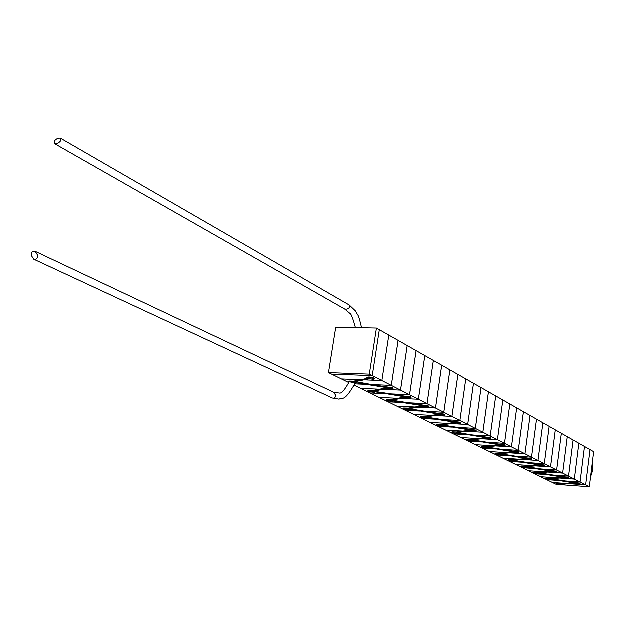 <?xml version="1.0" encoding="UTF-8"?>
<svg xmlns="http://www.w3.org/2000/svg" width="625" height="625" viewBox="0 0 625 625"><rect width="100%" height="100%" fill="white"/><g stroke="black" fill="none" stroke-linecap="round" stroke-linejoin="round"><path stroke-width="0.94" d="M369.383 374.234L376.5 328.148L335.82 327.289L328.555 372.695L369.383 374.234L372.312 375.734L379.391 329.789L388.875 335.188L381.938 380.664L364.016 379.945L381.938 380.664L388.875 335.188L381.938 380.664L388.883 335.195L398.164 340.477L391.352 385.484L371.969 384.68L355.508 381.703M376.5 328.148L398.164 340.477L391.367 385.492L372.031 384.688L386.102 386.922L385.938 387.594L356.148 382.859L356.227 382.172M328.555 372.695L331.578 374.18L372.312 375.734L381.938 380.664L341.508 379.047L360.75 379.82L367.312 378.453M591.555 469.555L591.617 469.023M31.281 255.367L33.766 259.281C36.312 259.922 37.625 258.602 37.703 255.336L35.234 251.422C32.672 250.781 31.359 252.094 31.281 255.367M349.273 381.852C345.219 389.258 342.125 393.055 339.984 393.227L333.734 392.352L335.711 395.328C335.57 397.656 334.469 398.586 332.391 398.117L339.125 399.25C342.844 397.273 344.164 402.695 355.383 382.953L349.281 381.852M561.977 484.914L557.07 484.273M562.305 484.766L562.352 484.219M367.375 378.492L373.609 379.477L374.266 379.164L373.82 378.742C370.648 377.703 368.344 377.477 366.914 378.062L367.375 378.492M374.367 378.539L373.914 378.086C370.75 377.047 368.445 376.82 367.016 377.406L366.922 378.031M579.836 484.07L574.914 483.453M580.18 483.922L580.047 483.234L574.719 482.562L574.508 483.18M551.117 479.562L546.172 478.914M551.453 479.375L551.438 478.781M555.844 477.883L540.75 476.82L555.844 477.883L563.43 477.641M568.391 478.273L563.008 477.234M568.758 478.109L568.617 477.406L563.203 476.727L563.031 477.234L539.539 473.539M539.172 473.68L534.18 473.023M539.531 473.477L539.492 472.859M543.969 471.914L528.602 470.859L543.969 471.914L551.547 471.625M556.547 472.266L556.719 471.891L551.078 471.32L551.281 470.68L541.062 469.07L556.727 470.133L541.008 469.062L556.719 470.125L550.617 467L535.453 465.984L550.617 467L555.391 429.961L550.602 466.992L544.391 463.812L528.383 462.758L544.383 463.812L538.055 460.57L522.703 459.57L538.047 460.57L531.602 457.273L515.297 456.227L531.594 457.266L525.031 453.906L509.453 452.922L525.023 453.898L518.344 450.484L501.773 449.461L512.891 451.211L512.727 451.773L487.164 447.516L481.797 447.273M556.938 472.094L556.789 471.367L551.281 470.68M526.812 467.586L526.969 467.203L521.766 466.922M527.195 467.383L527.125 466.727M531.672 465.734L516.023 464.687L531.672 465.734L539.242 465.398M544.281 466.047L544.469 465.656L538.758 464.953M544.695 465.867L544.539 465.117L538.945 464.422L538.773 464.953L514.422 461.117M514.008 461.281L514.172 460.875L508.922 460.602M514.414 461.07L514.32 460.383M531.57 459.602L531.773 459.188L526.492 458.953M532.008 459.414L531.844 458.641L526.148 457.938L525.984 458.484L500.914 454.32L495.602 454.055M500.734 454.742L501.039 453.805M518.391 452.914L518.602 452.477L513.273 452.258M518.859 452.719L518.68 451.93L512.891 451.211M486.977 447.969L487.445 447.766L487.266 446.977M504.711 445.984L504.938 445.523L499.563 445.32M505.211 445.773L505.016 444.961L499.125 444.234L498.961 444.805L472.898 440.461L467.477 440.227M472.695 440.938L473.195 440.727L472.977 439.898M490.508 438.789L490.75 438.297L484.648 437.688L485.336 438.125M491.039 438.562L490.828 437.727L484.836 436.992L484.672 437.57L458.078 433.125L452.617 432.922M457.859 433.633L458.398 433.414L458.133 432.539M475.75 431.305L476.312 431.07L476.008 430.789L469.805 430.172L470.563 430.641M476.312 431.07L476.086 430.203L469.992 429.461L469.82 430.047M442.453 426.047L443.023 425.812L442.688 425.516L436.516 424.891L437.172 425.328M443.016 425.789L442.711 424.898M460.398 423.531L461 423.281L460.672 422.977L454.367 422.352L455.203 422.867M461 423.281L460.758 422.383L454.547 421.633L454.391 422.242L427.031 417.906L426.664 416.953M426.422 418.164L427.031 417.914L426.672 417.594L420.398 416.961L421.117 417.43M444.414 415.438L445.062 415.18L444.719 414.852L438.297 414.219L439.25 414.781M445.062 415.18L444.805 414.25L438.484 413.484L438.32 414.109L410.016 409.352L403.625 408.703L404.422 409.219M409.742 409.953L410.391 409.695L409.969 408.68M427.773 407.016L428.469 406.734L428.102 406.391L421.57 405.742L422.656 406.367M428.469 406.734L428.188 405.773L421.742 405L421.586 405.641L393.062 401.109L392.57 400.063M392.359 401.406L393.062 401.125L392.656 400.766L386.156 400.109L387.055 400.672M410.422 398.234L411.172 397.938L410.773 397.562L404.125 396.906L405.477 397.633M411.172 397.938L410.867 396.938L404.297 396.156L404.141 396.812L374.562 391.812L367.945 391.148L368.977 391.773M374.242 392.5L375 392.172L374.43 391.078M386.352 388.086L392.5 389.047L393.117 388.758L392.695 388.359C389.602 387.352 387.344 387.133 385.922 387.688L386.352 388.086M393.117 388.758L392.797 387.719L386.094 386.922M355.523 383.18L356.141 382.891L355.68 382.469C352.57 381.461 350.32 381.242 348.945 381.797L349.172 382.078M356.18 382.359L356.148 382.859M379.648 389.305L360.742 388.484L379.648 389.305L386.25 388.031M373.477 391.227L372.844 390.609L379.625 389.305L360.758 388.492L354.289 385.32L360.758 388.492L379.625 389.305M397.734 398.391L379.188 397.539L397.734 398.391L404.391 397.211M391.594 400.203L390.992 399.594L397.703 398.398L379.203 397.539L397.703 398.398M415.07 407.109L396.883 406.219L415.07 407.109L421.781 406M408.977 408.82L408.398 408.211L415.039 407.117L396.891 406.227L379.203 397.547L388.141 401.93L402.531 402.617L388.141 401.93L396.891 406.227L415.039 407.117M431.703 415.469L413.859 414.555L431.703 415.469L438.469 414.438M425.664 417.078L425.109 416.484L431.68 415.477L413.875 414.562L396.891 406.227L405.453 410.43L419.586 411.141L405.469 410.438L419.641 411.148L405.469 410.438L413.875 414.562L431.68 415.477M447.68 423.508L430.18 422.562L447.68 423.508L454.492 422.539M441.703 425.023L441.164 424.43L447.656 423.508L430.188 422.57L413.875 414.562L422.117 418.602L436.07 419.336L422.117 418.602L430.188 422.57L447.656 423.508M463.039 431.227L445.859 430.258L463.039 431.227L469.898 430.32M457.117 432.656L456.602 432.078L463.008 431.227L445.875 430.266L438.109 426.445L451.852 427.211L438.109 426.453L445.875 430.266L463.008 431.227M477.812 438.656L460.953 437.664L477.812 438.656L484.711 437.805M471.953 440L471.453 439.43L477.781 438.656L460.969 437.664L477.781 438.656M492.031 445.805L475.492 444.797L492.031 445.805L498.977 445.016M486.242 447.078L485.758 446.516L492 445.805L475.5 444.805L468.305 441.266L481.633 442.062L468.305 441.266L475.5 444.805L492 445.805M505.734 452.688L489.492 451.664L505.734 452.688L512.719 451.953M500.016 453.891L499.547 453.336L505.703 452.695L489.5 451.672L482.57 448.266L495.695 449.078L482.57 448.266L489.5 451.672L505.703 452.695M518.938 459.328L502.992 458.289L518.938 459.328L525.961 458.648M513.289 460.469L512.836 459.922L518.906 459.328L503.008 458.297L496.312 455.008L509.258 455.844L496.312 455.016L503.008 458.297L518.906 459.328M526.102 466.805L525.664 466.273L531.641 465.734L516.031 464.687L503.008 458.297L509.562 461.516L522.273 462.352L509.578 461.523L522.328 462.359L509.578 461.523L516.023 464.687L531.641 465.734M538.477 472.93L538.047 472.398L543.938 471.914L528.609 470.859L516.031 464.687L522.367 467.797L534.891 468.648L522.375 467.805L534.945 468.656L522.375 467.805L528.602 470.859L543.938 471.914M550.43 478.844L550.016 478.328L555.812 477.883L540.758 476.828L528.609 470.859L534.727 473.867L547.125 474.727L534.734 473.867L540.758 476.828L555.812 477.883M354.57 381.859L353.906 381.234L349.047 381.148L348.945 381.766M360.742 379.82L341.508 379.047L360.742 379.82L353.906 381.234M565.531 483.523L552.492 482.586L565.531 483.523L574.516 483.094M561.406 484.258L561.023 483.742L565.523 483.523L552.5 482.586L540.758 476.828L546.672 479.727L558.844 480.594L546.68 479.734L558.891 480.602L546.68 479.734L552.492 482.586L565.523 483.523M565.039 481.039L580.141 482.109L585.734 484.977L570.117 483.852L585.734 484.977L570.125 483.852L585.734 484.977L589.414 486.859L562.133 484.883L589.414 486.859L580.141 482.109L584.578 446.578L580.125 482.109L584.57 446.57L590.109 449.727L585.734 484.977L590.109 449.727L585.734 484.977L590.109 449.727L593.75 451.797L589.414 486.859L593.75 451.797L584.578 446.578L580.141 482.109L565.039 481.039L574.719 482.562M551.297 478.875L564.984 481.031L580.125 482.109L564.984 481.031M539.367 472.969L553.203 475.148L568.625 476.219L574.43 479.188L559.734 478.156L574.43 479.188L568.633 476.227L573.203 440.102L578.93 443.359L574.438 479.195L578.93 443.359L584.57 446.57L573.203 440.102L568.633 476.227L573.195 440.094L568.625 476.219L553.258 475.156L563.203 476.719M539.609 473.008L539.539 473.516M527.016 466.852L541.008 469.062M528.43 462.766L544.391 463.812L550.602 466.992L555.383 429.961L561.43 433.406L556.719 470.125L561.422 433.398L549.242 426.461L544.391 463.812L549.234 426.461L544.383 463.812L528.43 462.766L538.945 464.422M514.492 460.562L528.383 462.758M515.344 456.234L531.602 457.273L536.594 419.266L542.969 422.898L538.055 460.57L542.984 422.898L538.047 460.57L542.969 422.898L549.234 426.461L536.609 419.273L531.594 457.266L515.344 456.234L526.156 457.938M501.25 454.008L515.297 456.227M487.523 447.203L501.719 449.445L518.328 450.477L501.719 449.445M473.273 440.148L487.641 442.422L504.562 443.43L511.516 446.984L495.68 446.031L511.516 446.984L518.328 450.477L504.578 443.438L509.906 404.078L516.758 407.977L511.523 446.992L516.758 407.977L523.508 411.812L518.328 450.477L523.492 411.812L509.906 404.078L504.578 443.438L509.898 404.07L504.562 443.43L487.695 442.43L499.133 444.234M487.695 442.43L504.578 443.438L497.5 439.812L502.914 400.094L509.898 404.07L502.914 400.094L497.5 439.812L490.281 436.117L495.789 396.039L502.914 400.094L497.484 439.805L502.906 400.094L495.789 396.039L490.281 436.117L473.07 435.125L484.836 436.992M458.477 432.82L473.016 435.117L490.266 436.109L473.016 435.117M457.875 427.547L475.422 428.516L482.906 432.344L466.625 431.43L482.906 432.344L475.422 428.516L481.117 387.688L488.508 391.898L482.922 432.352L488.523 391.906L482.906 432.344L488.508 391.898L495.773 396.031L490.266 436.109L495.773 396.031L481.117 387.688L475.406 428.508L481.102 387.68L475.422 428.516L457.875 427.547L469.992 429.461M443.102 425.203L457.82 427.531L475.406 428.508L457.82 427.531M427.117 417.289L442.023 419.648L459.945 420.594L467.75 424.586L451.219 423.695L467.75 424.586L459.961 420.602L465.844 378.992L473.547 383.383L467.766 424.594L473.562 383.391L467.75 424.586L473.547 383.383L481.102 387.68L465.836 379L459.945 420.594L442.078 419.656L454.555 421.633M442.078 419.656L459.961 420.602L451.992 416.523L457.992 374.531L465.844 378.992L457.992 374.531L451.992 416.523L443.867 412.359L449.953 369.953L457.992 374.531L451.984 416.516L457.977 374.523L449.969 369.961L443.852 412.352L425.633 411.445L438.484 413.484M410.477 409.047L425.578 411.438L443.852 412.352L425.578 411.438M408.508 402.898L427.102 403.781L435.555 408.109L418.508 407.273L435.555 408.109L427.102 403.781L433.422 360.547L441.781 365.305L435.555 408.109L441.766 365.297L433.422 360.547L427.086 403.773L433.414 360.539L427.102 403.781L408.508 402.898L421.75 405M393.148 400.461L408.453 402.891L427.086 403.773L408.453 402.891M390.656 393.984L409.617 394.828L418.438 399.344L401.086 398.555L418.438 399.344L427.086 403.773L418.453 399.352L424.891 355.688L433.414 360.539L424.891 355.688L418.453 399.352L409.617 394.828L416.18 350.727L424.875 355.68L418.438 399.344L424.875 355.68L416.18 350.727L409.617 394.828L390.656 393.984L404.297 396.156M375.078 391.508L390.594 393.977L409.602 394.82L390.594 393.977M371.969 384.68L391.352 385.484L381.938 380.664L364.016 379.945M372.312 375.734L331.578 374.18L348.891 382.672L331.578 374.18L372.312 375.734L379.391 329.789L372.312 375.734L391.352 385.484L398.164 340.477L407.258 345.656L400.57 390.203L382.984 389.445L400.57 390.203L391.367 385.492L398.18 340.484L407.258 345.656L400.586 390.211L382.953 389.453L400.586 390.211L407.258 345.656L416.164 350.719L409.602 394.82L391.367 385.492L372.031 384.688M366.031 384.43L354.93 383.969L366.031 384.43M366.094 384.438L354.922 383.977L366.094 384.438M370.062 393.062L360.758 388.492L370.062 393.062L384.641 393.711L370.078 393.062M384.703 393.719L370.078 393.07L384.703 393.719M379.188 397.539L370.078 393.07L379.188 397.539M435.57 408.117L418.477 407.281L435.57 408.117L441.781 365.305L435.57 408.117L443.852 412.352L435.57 408.117M449.953 369.953L441.781 365.305L449.953 369.961M442.023 419.648L459.945 420.594L451.992 416.523L435.195 415.648L451.984 416.516L435.164 415.656L451.992 416.523L443.867 412.359L425.633 411.445M467.766 424.594L451.195 423.703L467.766 424.594L475.406 428.508L467.766 424.594M438.094 426.445L430.188 422.57L438.094 426.445L451.797 427.203L438.094 426.445M482.922 432.352L466.594 431.43L482.922 432.352L490.266 436.109L482.922 432.352M453.484 433.992L445.875 430.266L453.492 434L467.023 434.781L453.492 434L460.953 437.664L453.492 434M487.641 442.422L504.562 443.43L497.5 439.812L481.445 438.867L497.484 439.805L481.414 438.867L497.5 439.812L490.281 436.117L473.07 435.125M468.289 441.266L460.969 437.672L468.289 441.266L481.578 442.055L468.289 441.266M482.555 448.266L475.5 444.805L482.555 448.266L495.648 449.07L482.555 448.266M553.258 475.156L568.633 476.227L562.734 473.203L567.367 436.781L573.195 440.094L567.359 436.781L562.734 473.203L556.727 470.133L561.43 433.406L567.359 436.773L562.727 473.195L567.359 436.773L561.43 433.406L556.727 470.133L550.617 467L555.391 429.961L549.242 426.461L544.391 463.812L538.055 460.57L522.672 459.578L538.055 460.57L525.031 453.906L530.117 415.578L536.594 419.266L523.508 411.812L518.344 450.484L523.508 411.812L530.102 415.57L525.023 453.898L509.43 452.93L525.031 453.906L530.102 415.57L525.031 453.906L518.344 450.484L501.773 449.461M496.305 455.008L489.5 451.672L496.305 455.008L509.203 455.836L496.305 455.008M553.203 475.148L568.625 476.219L562.734 473.203L547.789 472.18L562.734 473.203L547.82 472.18L562.727 473.195L556.727 470.133L541.062 469.07M574.438 479.195L559.703 478.156L574.438 479.195L580.125 482.109L574.438 479.195M372.844 390.609L368.039 390.516L367.953 391.117M390.992 399.594L386.25 399.492L386.156 400.109M408.398 408.211L403.719 408.102L403.625 408.703M425.109 416.484L420.484 416.367L420.398 416.961M441.164 424.43L436.602 424.305L436.516 424.891M456.602 432.078L452.094 431.938L452.008 432.516M471.453 439.43L467 439.289L466.922 439.852M485.758 446.516L481.359 446.367L481.281 446.914M499.547 453.336L495.203 453.18L495.125 453.727M512.836 459.922L508.547 459.758L508.469 460.289M525.664 466.273L521.422 466.102L521.352 466.625M538.047 472.398L533.852 472.227L533.789 472.742M550.016 478.328L545.867 478.148L545.805 478.656M556.32 484.461L552.5 482.586L556.32 484.461L557.844 484.57L556.32 484.461M561.023 483.742L556.789 483.531L556.727 484.031M60.758 140.859C58.734 143.281 56.641 144.227 54.477 143.688L54.375 141.195C56.414 138.773 58.508 137.836 60.656 138.383L60.758 140.859M400.586 390.211L407.273 345.664L416.164 350.719L409.602 394.82L400.586 390.211M60.656 138.383L349.258 305.078L349.688 307.133L348.969 308.117L347.039 309.258L344.781 309.156L349.828 313.391C351.016 313.43 352.906 318.203 355.484 327.703M571.039 485.531L576.633 485.93M590.641 476.938L592.758 470.461L592.273 463.711M332.391 398.117L33.766 259.281M556.977 484.234L562.039 484.906M374.266 379.164L374.367 378.508M574.773 483.391L579.898 484.062M546.07 478.875L551.188 479.555M551.469 479.406L551.531 478.906M563.273 477.578L568.461 478.258M534.07 472.977L539.242 473.664M551.375 471.555L556.625 472.25M521.648 466.867L526.891 467.578M551.117 471.203L527.195 467.438L527.273 466.891M539.047 465.328L544.367 466.031M508.781 460.547L514.086 461.266M514.422 461.102L514.492 460.578M526.281 458.867L531.664 459.586M495.453 453.992L500.828 454.734M513.039 452.172L518.484 452.906M481.633 447.203L487.07 447.953M499.305 445.219L504.812 445.969M467.297 440.156L472.797 440.922M485.039 438.008L490.617 438.773M452.406 432.836L457.977 433.617M470.219 430.508L475.867 431.289M436.938 425.227L442.578 426.031M469.828 430.055L443.047 425.617M454.812 422.711L460.523 423.516M420.844 417.32L426.555 418.148M438.773 414.602L444.562 415.422M404.102 409.094L409.883 409.938M422.07 406.156L427.93 406.992M386.664 400.523L392.516 401.391M404.664 397.352L410.594 398.211M368.492 391.586L374.414 392.477M551.461 479.43L574.555 483.063M561.344 484.273L575.289 483.609M354.422 381.93L368.648 378.992M550.359 478.867L563.922 477.836M538.398 472.953L552.047 471.828M526.023 466.828L539.75 465.602M513.211 460.484L527.008 459.156M499.93 453.914L513.797 452.469M486.148 447.102L500.094 445.531M471.859 440.031L485.867 438.328M457.016 432.688L471.078 430.844M441.594 425.055L455.703 423.062M425.547 417.125L439.703 414.961M408.852 408.859L423.047 406.531M391.461 400.258L405.68 397.742M373.336 391.289L387.57 388.57M333.734 392.352L35.234 251.422M54.477 143.688L344.781 309.156M349.258 305.078L355.406 310.938C358.508 316.984 358.031 312.555 361.641 327.836"/></g></svg>
